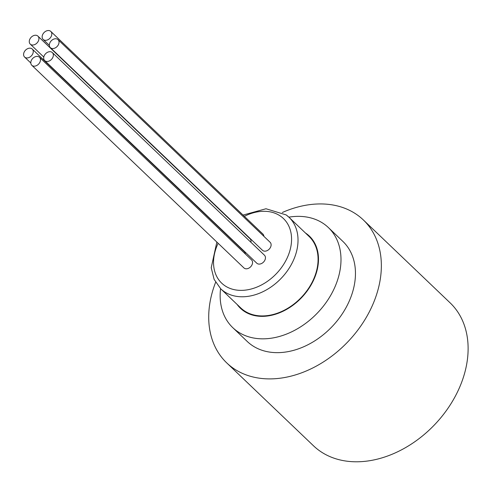 <?xml version="1.0" encoding="UTF-8"?>
<svg xmlns="http://www.w3.org/2000/svg" width="492" height="492" viewBox="0 0 492 492"><rect width="100%" height="100%" fill="white"/><g stroke="black" fill="none" stroke-linecap="round" stroke-linejoin="round"><path stroke-width="0.74" d="M36.211 35.289A5.535 4.09 133.7 0 1 37.915 36.125A5.535 4.09 133.7 0 1 37.841 41.968A5.535 4.09 133.7 0 1 31.974 44.969A5.535 4.09 133.7 0 1 30.27 44.132A5.535 4.09 133.7 0 1 30.344 38.29A5.535 4.09 133.7 0 1 36.211 35.289M250.92 242.292A5.535 4.09 -46.3 0 0 250.01 238.749L37.915 36.125M49.095 30.584A5.535 4.09 133.7 0 1 50.799 31.42A5.535 4.09 133.7 0 1 50.725 37.269A5.535 4.09 133.7 0 1 44.852 40.264A5.535 4.09 133.7 0 1 43.148 39.428A5.535 4.09 133.7 0 1 43.228 33.585A5.535 4.09 133.7 0 1 49.095 30.584M263.897 236.338A5.535 4.09 -46.3 0 0 262.894 234.051L50.799 31.42M56.309 38.813A5.535 4.09 133.7 0 1 58.013 39.649A5.535 4.09 133.7 0 1 57.939 45.492A5.535 4.09 133.7 0 1 52.066 48.493A5.535 4.09 133.7 0 1 50.362 47.656A5.535 4.09 133.7 0 1 50.442 41.808A5.535 4.09 133.7 0 1 56.309 38.813M50.362 47.656L262.457 250.28A5.535 4.09 -46.3 0 0 264.161 251.117A5.535 4.09 -46.3 0 0 270.034 248.122A5.535 4.09 -46.3 0 0 270.108 242.273L58.013 39.649M30.547 48.216A5.535 4.09 133.7 0 1 32.251 49.052A5.535 4.09 133.7 0 1 32.171 54.901A5.535 4.09 133.7 0 1 26.304 57.896A5.535 4.09 133.7 0 1 24.6 57.06A5.535 4.09 133.7 0 1 24.674 51.217A5.535 4.09 133.7 0 1 30.547 48.216M245.348 253.97A5.535 4.09 -46.3 0 0 244.346 251.683L32.251 49.052M50.645 51.74A5.535 4.09 133.7 0 1 52.349 52.576A5.535 4.09 133.7 0 1 52.269 58.419A5.535 4.09 133.7 0 1 46.402 61.42A5.535 4.09 133.7 0 1 44.698 60.584A5.535 4.09 133.7 0 1 44.772 54.741A5.535 4.09 133.7 0 1 50.645 51.74M44.698 60.584L256.793 263.208A5.535 4.09 -46.3 0 0 258.497 264.044A5.535 4.09 -46.3 0 0 264.364 261.049A5.535 4.09 -46.3 0 0 264.444 255.207L52.349 52.576M220.717 288.786L240.773 307.943A49.434 36.506 -46.3 0 0 243.399 310.151A49.434 36.506 -46.3 0 0 302.887 295.71A49.434 36.506 -46.3 0 0 309.068 236.455L289.013 217.298A49.434 36.506 133.7 0 1 282.832 276.553A49.434 36.506 133.7 0 1 223.343 290.993A49.434 36.506 133.7 0 1 220.717 288.786L214.118 279.388L211.222 267.746L216.849 242.058M288.859 217.15A69.206 51.106 133.7 0 1 328.379 227.562A69.206 51.106 133.7 0 1 336.233 283.792A69.206 51.106 133.7 0 1 232.765 327.641A69.206 51.106 133.7 0 1 220.564 288.638M305.403 232.956A49.907 36.857 133.7 0 1 315.058 276.664A49.907 36.857 133.7 0 1 277.543 313.552A49.907 36.857 133.7 0 1 237.107 304.443M328.379 227.562L342.838 241.375A69.206 51.106 133.7 0 1 350.698 297.611A69.206 51.106 133.7 0 1 247.23 341.46L232.765 327.641M282.316 212.501A98.867 73.007 133.7 0 1 363.33 219.93L450.094 302.826A98.867 73.007 133.7 0 1 461.318 383.157A98.867 73.007 133.7 0 1 313.502 445.795L226.738 362.905A98.867 73.007 133.7 0 1 215.514 282.574A98.867 73.007 133.7 0 1 215.619 282.31M363.33 219.93A98.867 73.007 133.7 0 1 374.553 300.261A98.867 73.007 133.7 0 1 226.738 362.905M37.761 56.445A5.535 4.09 133.7 0 1 39.465 57.281A5.535 4.09 133.7 0 1 39.385 63.124A5.535 4.09 133.7 0 1 33.517 66.125A5.535 4.09 133.7 0 1 31.814 65.288A5.535 4.09 133.7 0 1 31.894 59.44A5.535 4.09 133.7 0 1 37.761 56.445M39.465 57.281L251.56 259.905A5.535 4.09 133.7 0 1 251.48 265.754A5.535 4.09 133.7 0 1 245.613 268.749A5.535 4.09 133.7 0 1 243.909 267.912L31.814 65.288M286.393 215.096A49.434 36.506 133.7 0 1 289.013 217.298L286.184 214.918L265.994 208.756L243.036 215.078M218.134 243.288A44.686 33.001 -46.3 0 0 224.057 285.139A44.686 33.001 -46.3 0 0 279.204 270.502A44.686 33.001 -46.3 0 0 281.049 216.529A44.686 33.001 -46.3 0 0 244.346 216.326M43.788 57.047L30.27 44.132M49.366 45.362L43.148 39.428M30.811 62.994L24.6 57.06"/></g></svg>
